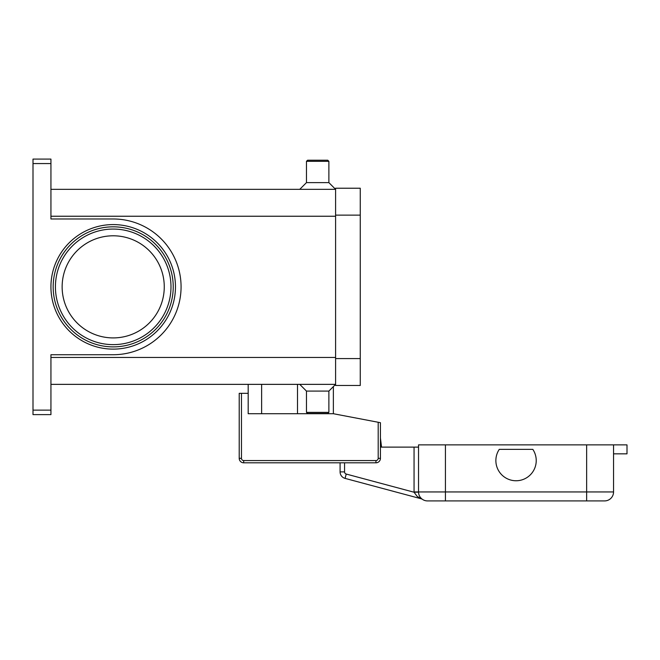 <?xml version="1.0" encoding="UTF-8"?>
<svg xmlns="http://www.w3.org/2000/svg" width="660" height="660" viewBox="0 0 660 660"><rect width="100%" height="100%" fill="white"/><g stroke="black" fill="none" stroke-linecap="round" stroke-linejoin="round"><path stroke-width="0.99" d="M173.225 286.852A60.027 60.027 0 0 1 113.198 346.879A60.027 60.027 0 0 1 53.171 286.852A60.027 60.027 0 0 1 113.198 226.825A60.027 60.027 0 0 1 173.225 286.852A60.027 60.027 0 0 0 113.198 226.825A60.027 60.027 0 0 0 53.171 286.852M50.935 410.132L33 410.132L33 414.62L50.935 414.62L50.935 354.725L113.198 354.725A67.873 67.873 0 0 0 181.071 286.852A67.873 67.873 0 0 0 113.198 218.98L50.935 218.98L50.935 159.085L33 159.085L33 163.564L50.935 163.564M33 410.132L33 163.564M328.878 391.083L328.878 412.376L306.463 412.376L306.463 391.083L328.878 391.083L335.602 384.359L50.935 384.359M306.463 391.083L299.739 384.359M328.878 412.376L327.756 413.498L307.585 413.498L306.463 412.376M328.878 161.329L306.463 161.329L307.585 160.207L327.756 160.207L328.878 161.329L328.878 182.622L335.602 189.346L50.935 189.346M306.463 161.329L306.463 182.622L299.739 189.346M164.266 286.852A51.059 51.059 0 0 0 113.198 235.793A51.059 51.059 0 0 0 62.139 286.852A51.059 51.059 0 0 0 113.198 337.912A51.059 51.059 0 0 0 164.266 286.852M328.878 182.622L306.463 182.622M335.602 215.119L335.602 385.481L360.261 385.481L360.261 188.224L335.602 188.224L335.602 215.119L360.261 215.119M333.366 386.595L333.366 413.721L378.197 422.26L378.197 458.329A2.244 2.244 0 0 1 375.952 460.564L243.705 460.564A2.244 2.244 0 0 1 241.461 458.329L241.461 393.319L248.185 393.319L248.185 384.359M333.366 413.721L248.185 413.721L248.185 393.319M241.461 393.319L239.217 393.319L239.217 458.329A4.48 4.48 0 0 0 243.705 462.808L375.952 462.808A4.48 4.48 0 0 0 380.432 458.329L380.432 422.689L378.197 422.26M261.632 413.721L261.632 384.359M418.539 447.117L414.059 447.117L414.059 491.947A13.447 13.447 0 0 0 414.059 492.228L346.228 474.053A2.244 2.244 0 0 1 344.57 471.892L340.09 471.892L340.09 462.808L243.705 462.808L243.705 460.564M422.375 499.298L422.499 499.389A4.48 4.48 0 0 0 421.154 498.77L417.128 496.337L414.059 492.228L418.539 492.137M613.553 453.841L627 453.841L627 444.881L418.539 444.881L418.539 491.947A8.968 8.968 0 0 0 421.162 498.292L421.303 498.382M345.073 478.385L421.154 498.77L345.073 478.385A6.724 6.724 0 0 1 340.09 471.892A6.724 6.724 0 0 0 345.073 478.385L346.228 474.053M380.432 447.117L414.059 447.117M414.059 491.947L418.539 491.947A8.968 8.968 0 0 0 427.507 500.915L604.585 500.915A8.968 8.968 0 0 0 613.553 491.947L445.434 491.947L445.434 500.915M604.585 500.915A8.968 8.968 0 0 0 610.921 498.292A8.968 8.968 0 0 1 604.585 500.915M532.818 449.361A20.171 20.171 0 0 1 504.834 477.345A20.171 20.171 0 0 1 499.273 449.361L532.818 449.361M380.432 438.009L381.554 447.117L380.432 438.009M613.553 444.881L613.553 491.947M170.989 286.852A57.783 57.783 0 0 0 113.198 229.061A57.783 57.783 0 0 0 55.415 286.852A57.783 57.783 0 0 0 113.198 344.635A57.783 57.783 0 0 0 170.989 286.852M50.935 286.852A62.271 62.271 0 0 0 113.198 349.123A62.271 62.271 0 0 0 175.469 286.852A62.271 62.271 0 0 0 113.198 224.582A62.271 62.271 0 0 0 50.935 286.852M297.495 413.721L297.495 384.359M335.602 216.241L50.935 216.241M335.602 357.456L50.935 357.456M335.602 358.578L360.261 358.578M239.217 458.329L241.461 458.329M378.197 458.329L380.432 458.329A4.48 4.48 0 0 1 375.952 462.808L375.952 460.564M421.162 498.292A8.968 8.968 0 0 0 427.507 500.915M344.57 471.892L344.57 462.808M445.434 444.881L445.434 491.947L418.539 491.947M586.649 500.915L586.649 444.881"/></g></svg>
